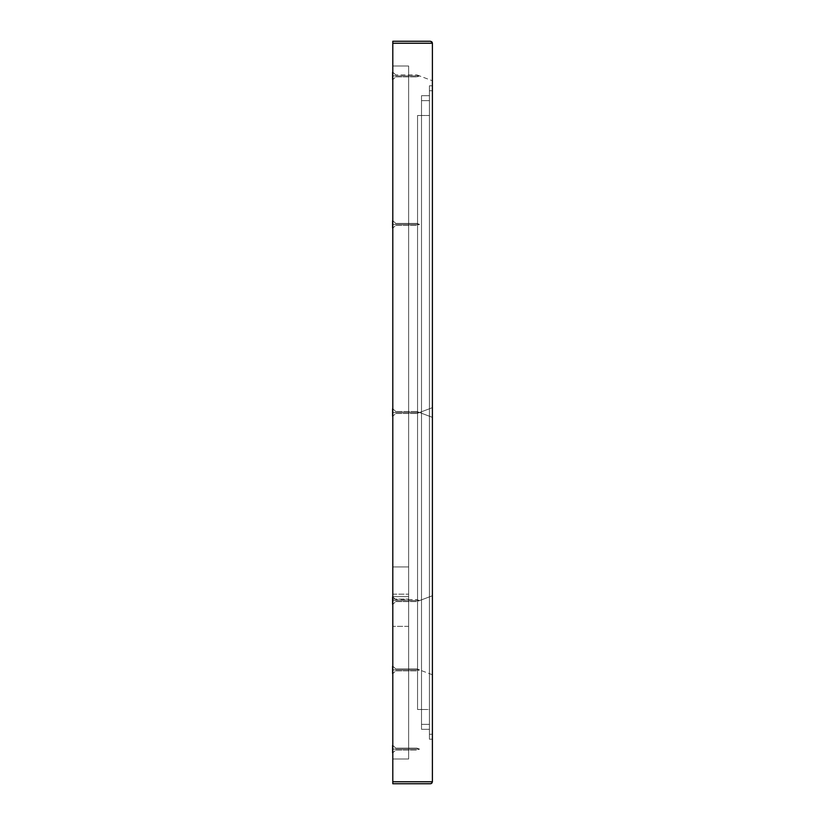 <?xml version="1.0" encoding="UTF-8"?>
<svg xmlns="http://www.w3.org/2000/svg" width="825" height="825" viewBox="0 0 825 825"><rect width="100%" height="100%" fill="white"/><g stroke="black" fill="none" stroke-linecap="round" stroke-linejoin="round"><path stroke-width="0.62" stroke-dasharray="4.12 3.09" d="M392.597 745.418L392.597 752.782L392.597 745.418L392.597 752.782L392.597 745.418L392.597 752.782L392.597 745.418L392.597 752.782L392.597 745.418L392.597 752.782L392.597 745.418L392.597 752.782L392.597 745.418L392.597 752.782L392.597 745.418L392.597 752.782L392.597 745.418L392.597 752.782L392.803 745.418L392.803 749.1L419.533 749.1L392.803 749.1L392.803 752.782L392.597 745.418M392.597 666.218L392.597 673.582L392.597 666.218L392.597 673.582L392.597 666.218L392.597 673.582L392.597 666.218L392.597 673.582L392.597 666.218L392.597 673.582L392.597 666.218L392.597 673.582L392.597 666.218L392.597 673.582L392.597 666.218L392.597 673.582L392.597 666.218L392.597 673.582L392.803 666.218L392.803 669.9L419.533 669.9L392.803 669.9L392.803 673.582L392.597 666.218M392.597 596.918L392.597 604.282L392.597 596.918L392.597 604.282L392.597 596.918L392.597 604.282L392.597 596.918L392.597 604.282L392.597 596.918L392.597 604.282L392.597 596.918L392.597 604.282L392.597 596.918L392.597 604.282L392.597 596.918L392.597 604.282L392.597 596.918L392.597 604.282L392.803 596.918L392.803 600.6L419.533 600.6L392.803 600.6L392.803 604.282L392.597 596.918M392.597 408.818L392.597 416.182L392.597 408.818L392.597 416.182L392.597 408.818L392.597 416.182L392.597 408.818L392.597 416.182L392.597 408.818L392.597 416.182L392.597 408.818L392.597 416.182L392.597 408.818L392.597 416.182L392.597 408.818L392.597 416.182L392.597 408.818L392.597 416.182L392.803 408.818L392.803 412.5L419.533 412.5L392.803 412.5L392.803 416.182L392.597 408.818M392.597 220.718L392.597 228.082L392.597 220.718L392.597 228.082L392.597 220.718L392.597 228.082L392.597 220.718L392.597 228.082L392.597 220.718L392.597 228.082L392.597 220.718L392.597 228.082L392.597 220.718L392.597 228.082L392.597 220.718L392.597 228.082L392.597 220.718L392.597 228.082L392.803 220.718L392.803 224.4L419.533 224.4L392.803 224.4L392.803 228.082L392.597 220.718M392.597 72.218L392.597 79.582L392.597 72.218L392.597 79.582L392.597 72.218L392.597 79.582L392.597 72.218L392.597 79.582L392.597 72.218L392.597 79.582L392.597 72.218L392.597 79.582L392.597 72.218L392.597 79.582L392.597 72.218L392.597 79.582L392.597 72.218L392.597 79.582L392.803 72.218L392.803 75.9L419.533 75.9L392.803 75.9L392.803 79.582L392.597 72.218M421.513 115.5L417.553 115.5L417.553 709.5L421.513 709.5L421.513 115.5L417.553 115.5L417.553 709.5L421.513 709.5L417.553 709.5L417.553 115.5L421.513 115.5L421.513 709.5L421.513 115.5L421.513 709.5L417.553 709.5L417.553 115.5L421.513 115.5L421.513 709.5L429.433 709.5L429.433 115.5L421.513 115.5L421.513 709.5L421.513 115.5L429.433 115.5L421.513 115.5L429.433 115.5L429.433 709.5L421.513 709.5L429.433 709.5L421.513 709.5L421.513 115.5L417.553 115.5L417.553 709.5L421.513 709.5L421.513 115.5L421.513 709.5L417.553 709.5L421.513 709.5L421.513 115.5L421.513 709.5L417.553 709.5L417.553 115.5L421.513 115.5M392.803 759L408.643 759L408.643 66L392.803 66L392.803 759L392.803 66L408.643 66L392.803 66L408.643 66L408.643 759L392.803 759L408.643 759L408.643 66L408.643 759L392.803 759L392.803 66L392.803 759L408.643 759L408.643 66L392.803 66L392.803 759L408.643 759L392.803 759L392.803 66L408.643 66L408.643 759L408.643 66L392.803 66L392.803 759L392.803 66L408.643 66L408.643 759L392.803 759M429.433 724.35L421.513 724.35L421.513 729.3L429.433 729.3L429.433 95.7L421.513 95.7L421.513 100.65L429.433 100.65L421.513 100.65L421.513 724.35L429.433 724.35L429.433 95.7L429.433 729.3L421.513 729.3L429.433 729.3L429.433 727.846L429.433 729.3L421.513 729.3L421.513 95.7L421.513 729.3L421.513 724.35L429.433 724.35L421.513 724.35L421.513 95.7L429.433 95.7L421.513 95.7L429.433 95.7L429.433 100.65L421.513 100.65L429.433 100.65L429.433 724.35L421.513 724.35L421.513 729.3L429.433 729.3L429.433 100.65L421.513 100.65L421.513 724.35L429.433 724.35L429.433 729.3L421.513 729.3L429.433 729.3L421.513 729.3L421.513 100.65L429.433 100.65L429.433 95.7L421.513 95.7L421.513 724.35L429.433 724.35L421.513 724.35L421.513 97.154L421.513 100.65L429.433 100.65L429.433 729.3L429.433 100.65L421.513 100.65L421.513 95.7L421.513 97.154L421.513 95.7L429.433 95.7L421.513 95.7L429.433 95.7L429.433 724.35M432.403 90.75L429.433 90.75L429.433 734.25L432.403 734.25L432.403 85.8L429.433 85.8L429.433 90.75L432.403 90.75L432.403 734.25L429.433 734.25L429.433 739.2L432.403 739.2L432.403 90.75L432.403 737.746L432.403 734.25L429.433 734.25L429.433 85.8L429.433 737.746L429.433 90.75L432.403 90.75L429.433 90.75L429.433 85.8L432.403 85.8L432.403 90.75M432.403 781.77L392.803 781.77L392.803 783.75L431.145 783.616L392.803 783.75L392.803 781.77L432.403 781.77L432.403 43.23L392.803 43.23L392.803 41.25L430.423 41.25L431.815 41.828L432.403 43.23L432.259 782.502M432.403 739.2L429.433 739.2L432.403 739.2L432.403 737.746L432.403 739.2L429.433 739.2L429.433 734.25L432.403 734.25L432.403 739.2M429.433 85.8L432.403 85.8L429.433 85.8M430.423 41.25L392.803 41.25L392.803 781.77L392.803 43.23L432.403 43.23M416.903 749.1L395.773 749.1L416.903 749.1M395.773 749.1L392.803 749.1L395.773 749.1M416.903 669.9L395.773 669.9L416.903 669.9M395.773 669.9L392.803 669.9L395.773 669.9M416.903 600.6L395.773 600.6L416.903 600.6M395.773 600.6L392.803 600.6L395.773 600.6M416.903 412.5L395.773 412.5L416.903 412.5M395.773 412.5L392.803 412.5L395.773 412.5M416.903 224.4L395.773 224.4L416.903 224.4M395.773 224.4L392.803 224.4L395.773 224.4M416.903 75.9L395.773 75.9L416.903 75.9M395.773 75.9L392.803 75.9L395.773 75.9M429.433 95.7L429.433 100.65L429.433 95.7M429.433 115.5L429.433 709.5L429.433 115.5M417.553 115.5L417.553 709.5L417.553 115.5M392.803 596.64L392.803 599.115L392.803 596.64L408.643 596.64L408.643 599.115L408.643 594.165L408.643 596.64L392.803 596.64L392.803 599.115L392.803 596.64L408.643 596.64L408.643 599.115L408.643 594.165L408.643 596.64L392.803 596.64L392.803 599.115L392.803 596.64M408.643 626.34L392.803 626.34L408.643 626.34L408.643 566.94L392.803 566.94L392.803 626.34L392.803 566.94L408.643 566.94L408.643 626.34L408.643 566.94L392.803 566.94L392.803 626.34L408.643 626.34L408.643 566.94L392.803 566.94L392.803 626.34L408.643 626.34M408.643 596.64L408.643 599.115L408.643 596.64M416.903 748.11L419.533 749.1L416.903 750.09L419.533 749.1L416.903 748.11L395.773 748.11L416.903 748.11M395.773 750.09L416.903 750.09L395.773 750.09L392.803 752.812L395.773 750.09M392.803 745.387L395.773 748.11L392.803 745.387M416.903 668.91L419.533 669.9L416.903 670.89L419.533 669.9L416.903 668.91L395.773 668.91L416.903 668.91M395.773 670.89L416.903 670.89L395.773 670.89L392.803 673.613L395.773 670.89M392.803 666.188L395.773 668.91L392.803 666.188M416.903 599.61L419.533 600.6L416.903 601.59L432.403 595.743L419.533 600.6L416.903 599.61L395.773 599.61L416.903 599.61M395.773 601.59L416.903 601.59L395.773 601.59L392.803 604.312L395.773 601.59M392.803 596.887L395.773 599.61L392.803 596.887M416.903 411.51L432.403 417.357L419.533 412.5L432.403 407.643L416.903 413.49L419.533 412.5L432.403 417.357L416.903 411.51L395.773 411.51L416.903 411.51M395.773 413.49L416.903 413.49L395.773 413.49L392.803 416.213L395.773 413.49M392.803 408.787L395.773 411.51L392.803 408.787M416.903 223.41L419.533 224.4L416.903 225.39L419.533 224.4L416.903 223.41L395.773 223.41L416.903 223.41M395.773 225.39L416.903 225.39L395.773 225.39L392.803 228.112L395.773 225.39M392.803 220.688L395.773 223.41L392.803 220.688M416.903 74.91L432.403 80.757L419.533 75.9L416.903 76.89L419.533 75.9L416.903 74.91L395.773 74.91L416.903 74.91M395.773 76.89L416.903 76.89L395.773 76.89L392.803 79.612L395.773 76.89M392.803 72.188L395.773 74.91L392.803 72.188M432.403 674.757L419.533 669.9M392.803 594.165L408.643 594.165L392.803 594.165M392.803 599.115L408.643 599.115L392.803 599.115"/><path stroke-width="1.24" d="M392.597 752.782L392.597 745.418L392.597 752.782M392.597 673.582L392.597 666.218L392.597 673.582M392.597 604.282L392.597 596.918L392.597 604.282M392.597 416.182L392.597 408.818L392.597 416.182M392.597 228.082L392.597 220.718L392.597 228.082M392.597 79.582L392.597 72.218L392.597 79.582M432.403 43.23L431.815 41.828L430.423 41.25L392.803 41.25L392.803 43.23L432.403 43.23L392.803 43.23L392.803 783.75L430.423 783.75L431.815 783.173L432.403 781.77L392.803 781.77L432.403 781.77L432.403 43.23L432.403 781.77L431.815 783.173L430.423 783.75L431.145 783.616M432.259 42.498L430.423 41.25L432.259 42.498M430.423 783.75L392.803 783.75L392.803 41.25L430.423 41.25L431.815 41.828"/></g></svg>
